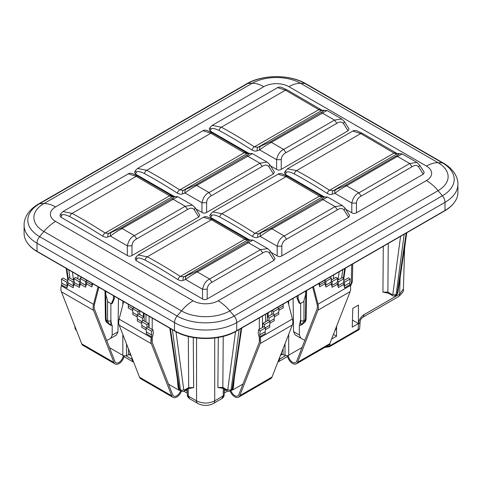 <?xml version="1.0" encoding="UTF-8"?>
<svg xmlns="http://www.w3.org/2000/svg" width="482" height="482" viewBox="0 0 482 482"><rect width="100%" height="100%" fill="white"/><g stroke="black" fill="none" stroke-linecap="round" stroke-linejoin="round"><path stroke-width="0.72" d="M323.922 196.692L285.236 174.351L284.428 172.387L287.399 168.808L296.55 170.628C306.239 175.822 317.258 182.371 329.604 190.282L333.291 190.661L345.1 185.474L395.933 156.126A3.501 2.024 60 0 1 397.415 156.415L402.217 153.927L416.924 162.416L409.718 163.518L397.415 156.415L346.582 185.763L358.885 192.866C355.379 194.397 353.017 197.801 351.8 203.091L351.8 212.785L345.739 209.284M418.768 164.428L416.924 162.416L418.768 164.428M61.744 215.556A3.501 1.795 32.2 0 1 61.106 213.321L59.961 215.141L60.762 217.105L61.744 215.556C62.19 213.966 64.883 214.327 69.818 216.641C79.446 221.798 90.405 228.323 102.708 236.198C104.98 237.337 106.733 237.584 107.974 236.933L110.426 236.084C113.451 233.619 117.349 231.095 122.115 228.516L177.75 196.68L173.032 196.542L138.015 176.177L132.472 173.604C130.785 173.062 129.393 173.134 128.308 173.815L136.243 176.34A3.501 2.091 -60.8 0 1 138.009 176.171M198.777 216.978L194.3 209.869L195.09 207.664L199.777 215.099L198.777 216.978L131.984 255.538C130.435 256.448 128.881 256.448 127.332 255.538L60.762 217.105M136.376 172.466A3.501 1.795 32.2 0 1 135.737 170.236L134.592 172.056L135.394 174.02L136.376 172.466C136.822 170.875 139.515 171.243 144.449 173.556C154.077 178.714 165.037 185.233 177.34 193.113C179.611 194.252 181.365 194.493 182.606 193.842L185.058 192.993C188.082 190.529 191.981 188.01 196.74 185.431L252.375 153.589L247.658 153.451L212.646 133.086L207.097 130.52C205.416 129.971 204.025 130.044 202.94 130.73L210.875 133.249A3.501 2.091 -60.8 0 1 212.64 133.08M273.408 173.888L268.926 166.778L269.721 164.579L274.409 172.014L273.408 173.888L206.615 212.454C205.067 213.363 203.512 213.363 201.964 212.454L195.903 208.953M174.086 196.355L135.394 174.02M211.008 129.381A3.501 1.795 32.2 0 1 210.369 127.146L209.224 128.965L210.025 130.935L211.008 129.381C211.453 127.79 214.147 128.152 219.081 130.465C228.703 135.629 239.668 142.148 251.966 150.023C254.243 151.161 255.996 151.408 257.237 150.758L259.684 149.908C262.714 147.444 266.612 144.919 271.372 142.341L327.007 110.505L322.289 110.366L287.278 90.001L281.729 87.429C280.042 86.887 278.656 86.959 277.566 87.646L285.507 90.164A3.501 2.091 -60.8 0 1 287.266 89.995M349.004 128.875L348.04 130.803L281.247 169.363C279.699 170.273 278.144 170.273 276.59 169.363L270.535 165.868M248.712 153.27L210.025 130.935M424.214 172.297L423.25 174.225L356.457 212.785C354.903 213.695 353.354 213.695 351.8 212.785M211.58 215.888A3.501 1.795 32.2 0 1 210.947 213.653L209.797 215.478L210.604 217.442L211.58 215.888C212.032 214.297 214.725 214.659 219.653 216.972C229.281 222.136 240.247 228.655 252.544 236.535C254.821 237.674 256.575 237.915 257.816 237.265L260.262 236.415C263.293 233.951 267.185 231.426 271.95 228.854L327.585 197.011L322.868 196.873L287.856 176.508L282.307 173.936C280.62 173.393 279.235 173.466 278.144 174.153L286.085 176.671A3.501 2.091 -60.8 0 1 287.844 176.502M348.619 217.31L344.136 210.2L344.925 207.995L349.619 215.436L348.619 217.31L281.825 255.876C280.271 256.786 278.723 256.786 277.168 255.876L271.113 252.375M249.29 239.777L210.604 217.442M136.954 258.979A3.501 1.795 32.2 0 1 136.316 256.743L135.171 258.563L135.972 260.527L136.954 258.979C137.4 257.388 140.093 257.75 145.028 260.063C154.65 265.221 165.615 271.74 177.912 279.62C180.19 280.759 181.943 281.006 183.184 280.355L185.63 279.506C188.661 277.036 192.559 274.517 197.319 271.938L252.954 240.102L248.236 239.964L213.225 219.599L207.676 217.027C205.995 216.484 204.603 216.551 203.518 217.237L211.453 219.762A3.501 2.091 -60.8 0 1 213.213 219.593M273.987 260.401L269.504 253.291L270.294 251.08L274.987 258.521L273.987 260.401L207.194 298.961C205.645 299.87 204.091 299.87 202.542 298.961L135.972 260.527M26.251 241.169C28.631 245.32 32.354 248.857 37.421 251.779A2.916 1.687 120 0 1 36.994 251.297L36.994 243.193A44.013 25.413 180 0 1 24.1 225.221L24.1 233.324A44.013 25.413 0 0 0 26.251 241.169A44.013 25.413 0 0 0 36.994 251.297L174.502 330.682A44.013 25.413 0 0 0 236.746 330.682L445.007 210.447A44.013 25.413 0 0 0 455.749 200.319A44.013 25.413 0 0 0 457.9 192.481L457.9 184.377A44.013 25.413 180 0 1 445.007 202.344A7.007 4.043 -120 0 0 442.386 195.782L234.125 316.023A40.307 23.269 180 0 1 177.123 316.023L39.614 236.632A40.307 23.269 180 0 1 39.614 203.723L247.875 83.482A40.307 23.269 180 0 1 304.877 83.482L442.386 162.874A40.307 23.269 180 0 1 442.386 195.782L438.09 190.655A34.228 19.762 0 0 0 438.09 162.705L300.581 83.32A34.228 19.762 0 0 0 252.17 83.32L43.91 203.555A34.228 19.762 0 0 0 43.91 231.505L181.419 310.89A34.228 19.762 0 0 0 229.83 310.89L438.09 190.655C434.439 186.335 430.553 182.973 426.431 180.563A17.744 10.249 0 0 0 426.431 166.073L288.923 86.682A17.744 10.249 0 0 0 263.829 86.682L55.569 206.923A17.744 10.249 0 0 0 55.569 221.407L193.077 300.798A17.744 10.249 0 0 0 218.171 300.798L426.431 180.563M105.817 291.261L105.817 294.616L107.878 301.816L111.348 303.817L113.409 299.003L114.445 298.406L112.378 303.22L111.348 303.817M129.923 352.637L129.923 354.915L131.074 355.577M129.923 354.915A1.169 0.675 0 0 0 128.453 354.83L126.513 355.571A2.916 1.687 180 0 1 122.844 355.354L109.504 347.655M123.284 355.565A6.127 3.537 -60 0 1 120.386 361.343A6.127 3.537 -60 0 1 115.921 362.723A6.127 3.537 -60 0 1 114.915 361.494L94.55 309.402A9.513 5.495 -60 0 1 94.514 304.178L98.87 287.254M67.799 280.741L63.046 277.993L61.401 279.132L61.75 283.048A4.965 2.862 -60 0 1 61.569 284.886L61.347 285.76A10.978 6.338 120 0 0 61.389 291.785L81.753 343.877A7.591 4.38 120 0 0 82.994 345.401L115.192 363.988A7.591 4.38 120 0 0 120.458 362.524A7.591 4.38 120 0 0 124.211 355.8M66.938 287.983L67.799 284.621A4.965 2.862 120 0 0 67.98 282.789L67.86 281.47L66.763 282.229L67.112 286.151A4.965 2.862 -60 0 1 66.938 287.983L61.569 284.886M73.168 287.724L74.029 284.362A4.965 2.862 120 0 0 74.21 282.53L74.095 281.211L72.999 281.964L73.348 285.886A4.965 2.862 -60 0 1 73.168 287.724L67.799 284.621M79.397 287.459L80.265 284.103A4.965 2.862 120 0 0 80.44 282.265L80.325 280.946L79.229 281.705L79.578 285.627A4.965 2.862 -60 0 1 79.397 287.459L74.029 284.362M85.627 287.2L86.495 283.838A4.965 2.862 120 0 0 86.676 282.006L86.555 280.687L85.459 281.446L85.808 285.368A4.965 2.862 -60 0 1 85.627 287.2L80.265 284.103M92.695 283.687L91.857 286.941L86.495 283.838M98.063 286.784L93.538 304.347A10.978 6.338 120 0 0 93.586 310.372L113.951 362.464A7.591 4.38 120 0 0 115.192 363.988M180.642 390.812A6.127 3.537 -60 0 1 173.707 396.09A6.127 3.537 -60 0 1 172.707 394.86L152.342 342.768A9.513 5.495 120 0 1 152.306 337.545L153.089 334.49A4.965 2.862 120 0 0 153.27 332.658L153.029 329.947L151.384 331.08L151.734 335.002A4.965 2.862 -60 0 1 151.553 336.84L151.33 337.713L119.132 319.126A10.978 6.338 -60 0 0 119.175 325.151L139.539 377.243A7.591 4.38 120 0 0 140.78 378.768L172.978 397.355A7.591 4.38 120 0 0 181.407 391.233M139.539 377.243L171.737 395.83A7.591 4.38 120 0 0 172.978 397.355M151.33 337.713A10.978 6.338 120 0 0 151.372 343.738L171.737 395.83M119.132 319.126L123.657 301.563M153.029 329.947L147.661 326.85L146.022 327.983L146.371 331.905A4.965 2.862 -60 0 1 146.191 333.737L151.553 336.84M148.709 327.453A4.965 2.862 120 0 0 148.769 326.2L148.528 323.488L143.16 320.391L141.521 321.53L141.865 325.446A4.965 2.862 -60 0 1 141.69 327.284L146.191 329.881M144.208 321A4.965 2.862 120 0 0 144.269 319.741L144.028 317.036L138.659 313.939L137.021 315.071L137.364 318.994A4.965 2.862 -60 0 1 137.189 320.825L141.69 323.422M134.044 307.558L132.514 308.613L132.863 312.535A4.965 2.862 -60 0 1 132.689 314.366L137.183 316.963M128.194 304.184L128.363 306.076A4.965 2.862 -60 0 1 128.182 307.908L132.683 310.51M148.528 323.488L146.883 324.627L147.118 327.23M146.022 327.983L151.384 331.08M141.521 321.53L146.883 324.627M144.028 317.036L142.383 318.168L142.618 320.771M137.021 315.071L142.383 318.168M139.406 310.655L137.882 311.709L138.117 314.312M139.708 314.541A4.965 2.862 120 0 0 139.768 313.282L139.539 310.733M132.514 308.613L137.882 311.709M133.562 307.281L133.61 307.853M133.604 362.06L132.966 361.831L131.803 359.229L131.821 357.487M193.65 387.612L188.215 388.649A2.338 1.35 60 0 0 188.697 387.594L193.65 387.612L193.264 337.502M179.286 389.956L178.9 390.179L168.537 384.196M223.323 388.48L217.888 387.444L222.841 387.432A2.338 1.35 120 0 0 223.323 388.48L227.474 390.878C227.962 391.414 228.938 391.432 230.396 390.932L231.083 389.745L239.132 329.543M243 384.027L232.637 390.01L233.463 387.233L234.216 378.665M233.463 387.233A2.338 1.163 6.8 0 0 232.872 387.697M280.464 355.409L281.615 354.746A1.169 0.675 180 0 1 283.085 354.662L285.025 355.403A2.916 1.687 0 0 0 288.694 355.186L288.694 334.357M302.033 347.486L288.694 355.186M230.896 390.643A6.127 3.537 -120 0 0 237.831 395.921A6.127 3.537 -120 0 0 238.831 394.692L259.195 342.6A9.513 5.495 -120 0 0 259.232 337.376L258.448 334.321A4.965 2.862 60 0 1 258.268 332.49L258.509 329.784L260.153 330.917L259.804 334.839A4.965 2.862 -120 0 0 259.985 336.671L260.208 337.545A10.978 6.338 60 0 1 260.166 343.57L239.801 395.662A7.591 4.38 60 0 1 238.56 397.186A7.591 4.38 60 0 1 230.131 391.065M287.881 301.395L292.405 318.957A10.978 6.338 60 0 1 292.363 324.982L271.999 377.075A7.591 4.38 60 0 1 270.757 378.599L238.56 397.186M343.738 280.572L348.498 277.831L350.137 278.964L349.787 282.886A4.965 2.862 -120 0 0 349.968 284.717L350.197 285.591L318 304.184A10.978 6.338 -120 0 1 317.951 310.209L297.587 362.301A7.591 4.38 60 0 1 296.346 363.82A7.591 4.38 60 0 1 291.08 362.356A7.591 4.38 60 0 1 287.326 355.632M297.587 362.301L329.784 343.708A7.591 4.38 60 0 1 328.543 345.233L296.346 363.82M350.197 285.591A10.978 6.338 60 0 1 350.149 291.616L329.784 343.708M344.606 287.814L343.738 284.458A4.965 2.862 60 0 1 343.558 282.621L343.678 281.301L344.775 282.06L344.425 285.983A4.965 2.862 -120 0 0 344.606 287.814L349.968 284.717M318 304.184L313.475 286.621M318.843 283.518L319.68 286.772L325.043 283.675A4.965 2.862 60 0 1 324.868 281.837L324.982 280.518L326.079 281.277L325.73 285.199A4.965 2.862 -120 0 0 325.91 287.031L325.043 283.675M332.14 287.296L331.279 283.934A4.965 2.862 60 0 1 331.098 282.103L331.212 280.783L332.309 281.536L331.959 285.458A4.965 2.862 -120 0 0 332.14 287.296L337.508 284.193A4.965 2.862 60 0 1 337.328 282.362L337.442 281.042L338.539 281.801L338.195 285.724A4.965 2.862 -120 0 0 338.37 287.555L337.508 284.193M319.668 283.042L319.5 284.94A4.965 2.862 -120 0 0 319.68 286.772M288.254 355.397A6.127 3.537 -120 0 0 291.152 361.175A6.127 3.537 -120 0 0 295.617 362.56A6.127 3.537 -120 0 0 296.623 361.325L316.987 309.239A9.513 5.495 60 0 0 317.023 304.009L312.667 287.085M337.508 280.313L342.262 277.566L343.907 278.704L343.678 281.301M344.775 282.06L350.137 278.964M338.539 281.801L343.907 278.704M331.279 280.054L336.032 277.307L337.677 278.439L337.442 281.042M332.309 281.536L337.677 278.439M329.917 277.126L331.447 278.18L331.212 280.783M326.079 281.277L331.447 278.18M325.031 279.946L324.982 280.518M277.933 361.892L278.578 361.663L279.735 359.06L279.723 357.319M404.663 247.013L403.398 289.007L399.638 294.086L363.946 314.692C360.849 316.776 359.012 319.729 358.433 323.549L358.24 329.363L359.644 328.863L360.114 321.675A5.838 3.368 -178.3 0 1 358.403 323.964M388.372 293.195L382.931 292.158L387.883 292.14A2.338 1.35 120 0 0 388.372 293.195L392.517 295.587C393.005 296.129 393.981 296.147 395.439 295.647L396.126 294.46L404.175 234.252M350.396 286.495L352.372 281.741L352.746 263.949M352.24 327.127L358.433 323.549L358.439 305.094L352.8 308.347L352.24 327.127M331.616 339.033L336.563 336.177L336.563 327.308M295.056 334.827L300.768 338.123L295.074 334.833L293.574 331.652L299.352 334.99L300.786 338.135L304.799 340.413M293.574 331.652L293.074 298.4M299.352 334.99L299.352 325.458L300.672 319.439L300.846 320.632A2.338 1.374 0 0 0 303.973 320.536L303.973 300.545M301.732 323.97C300.684 324.892 300.388 323.777 300.846 320.632M301.377 324.127A2.338 1.35 -120 0 0 300.979 325.121L299.352 325.458M303.949 322.874L302.401 324.302A2.338 1.35 -120 0 1 302.503 323.705L303.973 320.536L305.443 319.693A2.338 1.35 0.9 0 0 306.124 318.759L306.124 318.759C306.058 320.644 305.341 322.012 303.967 322.862L305.443 319.693L305.877 291.007M352.372 281.741A3.501 2.042 1.2 0 0 351.348 283.091L350.221 285.699M351.294 283.518L351.74 264.528M352.45 320.096L358.433 323.549M333.436 334.375L336.563 336.177M106.739 340.575L110.752 338.304L112.186 335.153L117.963 331.821L118.464 298.563M112.186 325.627L110.559 325.284L107.588 323.042L108.992 323.85L107.564 320.705A2.338 1.374 0 0 0 110.691 320.795L110.866 319.608C111.113 322.47 111.553 324.476 112.186 325.627L112.186 335.153M110.691 320.795C111.149 323.964 110.854 325.079 109.806 324.139M108.992 323.85L110.077 324.235M107.564 300.708L107.564 320.705L106.094 319.855A2.338 1.35 -0.9 0 1 105.413 318.921L105.413 318.921C105.498 320.855 106.215 322.223 107.57 323.03L106.094 319.855L105.66 291.176M117.963 331.821L116.463 335.002L110.782 338.286M221.961 398.56L223.172 395.963A3.501 2.036 1.3 0 0 224.202 394.565C224.214 396.198 223.461 397.529 221.949 398.566L213.496 403.446C208.194 406.067 202.946 406.067 197.753 403.446L189.583 398.722L188.366 396.132L188.197 388.661M213.496 403.446A5.838 3.368 -120 0 0 214.707 400.855C208.652 403.771 202.603 403.771 196.548 400.855L188.366 396.132A3.501 2.036 -1.3 0 1 187.341 394.734L187.215 389.227M232.252 389.787L232.637 390.01M232.643 389.613L231.456 390.318L232.782 388.269A2.338 1.524 -171.5 0 1 232.107 389.155L231.499 390.293L230.378 390.938M283.344 304.015L283.175 305.907A4.965 2.862 -120 0 0 283.356 307.745L278.855 310.342M277.493 307.389L279.024 308.444L278.674 312.366A4.965 2.862 -120 0 0 278.855 314.198L274.354 316.801M279.024 308.444L273.656 311.547L273.427 314.144L274.523 314.903L274.174 318.825A4.965 2.862 -120 0 0 274.354 320.657L269.854 323.259M272.131 310.492L273.656 311.547M274.523 314.903L269.155 318L268.926 320.602L270.022 321.361L269.673 325.284A4.965 2.862 -120 0 0 269.848 327.115L265.347 329.712M273.427 314.144L272.878 313.77L267.51 316.867L269.155 318M270.022 321.361L264.654 324.458L264.419 327.061L265.516 327.82L265.172 331.737A4.965 2.862 -120 0 0 265.347 333.574L259.985 336.671M268.926 320.602L268.378 320.229L263.009 323.326L264.654 324.458M265.516 327.82L260.153 330.917M264.419 327.061L263.877 326.682L258.509 329.784M262.829 327.29A4.965 2.862 60 0 1 262.768 326.031L263.009 323.326M267.329 320.831A4.965 2.862 60 0 1 267.269 319.572L267.51 316.867M271.83 314.372A4.965 2.862 60 0 1 271.77 313.119L271.999 310.565M277.975 307.112L277.927 307.691M298.129 295.478L298.129 298.84L297.093 298.244L297.093 296.075M298.129 298.84L300.19 303.654L299.159 303.058L297.093 298.244M305.721 291.098L305.721 294.454L303.66 301.648L300.19 303.654M177.328 378.834L178.075 387.395L178.894 389.781L180.087 390.486L179.431 389.317A2.338 1.524 171.5 0 1 178.756 388.438L169.797 328.2M178.894 389.781L178.9 390.179M178.075 387.395L178.744 388.233M178.756 388.438L180.015 390.444L181.148 391.101C182.738 391.571 183.708 391.553 184.064 391.041L188.215 388.649M91.869 283.211L92.038 285.103A4.965 2.862 -60 0 1 91.857 286.941M85.459 281.446L80.096 278.349L80.325 280.946M81.621 277.295L80.096 278.349M79.229 281.705L73.86 278.608L74.095 281.211M80.259 280.217L75.505 277.475L73.86 278.608M72.999 281.964L67.631 278.867L67.86 281.47M74.029 280.482L69.275 277.734L67.631 278.867M66.763 282.229L61.401 279.132M86.507 280.114L86.555 280.687M114.445 296.243L114.445 298.406M113.409 295.647L113.409 299.003M177.75 196.68L192.457 205.169L195.09 207.664L192.457 205.169L185.245 206.272L172.942 199.168A3.501 2.024 60 0 0 171.465 198.885C174.803 196.951 175.508 196.192 173.586 196.596L172.176 196.837L169.556 195.837L136.243 176.34L72.083 213.381C81.771 218.575 92.785 225.124 105.13 233.035L108.824 233.421L120.633 228.227L171.465 198.885M194.3 209.869C192.692 207.76 190.456 207.64 187.576 209.501L136.743 238.849C133.773 240.361 132.189 242.693 131.984 245.844L127.332 245.844L127.332 255.538M61.106 213.321L62.931 211.562L72.083 213.381A3.501 2.055 118.3 0 0 69.818 216.641M187.576 209.501L185.245 206.272L134.418 235.62C130.911 237.15 128.549 240.554 127.332 245.844L110.426 236.084A3.501 2.338 70.9 0 1 111.27 232.571M252.375 153.589L267.088 162.085L269.721 164.579L267.088 162.085L259.876 163.187L247.573 156.084A3.501 2.024 60 0 0 246.091 155.794C249.435 153.866 250.14 153.101 248.212 153.505L246.808 153.752L244.187 152.752L210.875 133.249L146.715 170.297C156.403 175.49 167.417 182.039 179.762 189.944L183.449 190.33L195.264 185.142L246.091 155.794M268.926 166.778C267.323 164.675 265.082 164.549 262.208 166.411L211.375 195.758C208.405 197.271 206.82 199.608 206.615 202.759L201.964 202.759L201.964 212.454M135.737 170.236L137.557 168.477L146.715 170.297A3.501 2.055 118.3 0 0 144.449 173.556M262.208 166.411L259.876 163.187L209.049 192.535C205.537 194.059 203.175 197.469 201.964 202.759L185.058 192.993A3.501 2.338 70.9 0 1 185.901 189.48M348.04 130.803L343.558 123.693L344.353 121.488L341.72 118.994L334.508 120.096L322.205 112.993A3.501 2.024 60 0 0 320.723 112.71C324.067 110.776 324.772 110.017 322.844 110.42L321.44 110.661L318.819 109.661L285.507 90.164L221.346 127.206C231.035 132.399 242.048 138.949 254.394 146.859L258.081 147.245L269.896 142.051L320.723 112.71M343.558 123.693C341.955 121.585 339.714 121.464 336.834 123.326L286.007 152.674C283.036 154.186 281.452 156.517 281.247 159.669L276.59 159.669L276.59 169.363M210.369 127.146L212.188 125.386L221.346 127.206A3.501 2.055 118.3 0 0 219.081 130.465M336.834 123.326L334.508 120.096L283.681 149.444C280.169 150.974 277.807 154.379 276.59 159.669L259.684 149.908A3.501 2.338 70.9 0 1 260.533 146.395M285.236 174.351L286.212 172.803C286.663 171.212 289.357 171.574 294.285 173.888A3.501 2.055 118.3 0 1 296.55 170.628L360.717 133.586L352.776 131.062C353.866 130.375 355.252 130.309 356.939 130.851L362.488 133.424L397.529 153.782A3.501 3.193 -99.9 0 0 396.65 154.083L394.029 153.083L360.717 133.586A3.501 2.091 -60.8 0 1 362.476 133.418M335.743 189.818A3.501 2.338 70.9 0 0 334.894 193.33C337.924 190.866 341.816 188.342 346.582 185.763A3.501 2.024 60 0 0 345.1 185.474M294.285 173.888C303.913 179.045 314.879 185.564 327.176 193.445C329.447 194.583 331.206 194.83 332.441 194.18L334.894 193.33L351.8 203.091L356.457 203.091L356.457 212.785M423.25 174.225L418.768 167.115L419.557 164.91L424.244 172.345M344.925 207.995L342.292 205.507L335.086 206.609L322.783 199.506A3.501 2.024 60 0 0 321.301 199.217C324.645 197.289 325.35 196.523 323.422 196.927L322.018 197.174L319.397 196.174L286.085 176.671L221.925 213.713C231.613 218.906 242.627 225.462 254.972 233.366L258.659 233.752L270.474 228.564L321.301 199.217M344.136 210.2C342.533 208.091 340.292 207.971 337.412 209.833L286.585 239.18C283.615 240.693 282.024 243.024 281.825 246.175L277.168 246.175L277.168 255.876M210.947 213.653L212.767 211.899L221.925 213.713A3.501 2.055 118.3 0 0 219.653 216.972M337.412 209.833L335.086 206.609L284.253 235.957C280.747 237.481 278.385 240.892 277.168 246.175L260.262 236.415A3.501 2.338 70.9 0 1 261.111 232.902M270.294 251.08L267.667 248.592L260.455 249.694L248.152 242.591A3.501 2.024 60 0 0 246.67 242.301C250.013 240.373 250.718 239.608 248.79 240.018L247.387 240.259L244.766 239.259L211.453 219.762L147.293 256.804C156.981 261.997 167.995 268.546 180.34 276.457L184.028 276.837L195.843 271.649L246.67 242.301M269.504 253.291C267.902 251.182 265.66 251.062 262.786 252.923L211.953 282.265C208.983 283.784 207.399 286.115 207.194 289.266L202.542 289.266L202.542 298.961M136.316 256.743L138.135 254.984L147.293 256.804A3.501 2.055 118.3 0 0 145.028 260.063M262.786 252.923L260.455 249.694L209.628 279.042C206.115 280.572 203.753 283.976 202.542 289.266L185.63 279.506A3.501 2.338 70.9 0 1 186.48 275.993M418.768 167.115C417.165 165.007 414.924 164.886 412.044 166.748L409.718 163.518L358.885 192.866L361.217 196.09C358.247 197.608 356.656 199.94 356.457 203.091M288.923 86.682C293.044 84.332 296.93 83.211 300.581 83.32L304.877 83.482A7.007 4.043 120 0 1 306.046 83.808L443.554 163.199A7.007 4.043 120 0 0 442.386 162.874L438.09 162.705C434.439 162.603 430.553 163.723 426.431 166.073M263.829 86.682C259.708 84.332 255.822 83.211 252.17 83.32L247.875 83.482A7.007 4.043 60 0 0 246.7 83.808C262.75 74.258 289.995 74.258 306.046 83.808M55.569 206.923C51.447 204.573 47.561 203.452 43.91 203.555L39.614 203.723A7.007 4.043 60 0 0 38.446 204.049L246.7 83.808M55.569 221.407C51.447 223.823 47.561 227.185 43.91 231.505L39.614 236.632A7.007 4.043 -60 0 0 36.994 243.193L174.502 322.585A7.007 4.043 -60 0 1 177.123 316.023L181.419 310.89C185.07 306.576 188.956 303.208 193.077 300.798M218.171 300.798C222.292 303.208 226.178 306.576 229.83 310.89L234.125 316.023A7.007 4.043 -120 0 1 236.746 322.585A44.013 25.413 180 0 1 174.502 322.585L174.502 330.682A2.916 1.687 120 0 0 174.936 331.164L37.421 251.779M455.749 200.319C453.369 204.47 449.646 208.007 444.579 210.929A2.916 1.687 60 0 0 445.007 210.447L445.007 202.344L236.746 322.585L236.746 330.682A2.916 1.687 60 0 1 236.319 331.164C220.087 340.949 191.161 340.949 174.936 331.164M223.232 336.376L222.841 387.432L226.992 389.824L227.799 389.486L235.541 331.604M338.051 280L339.147 271.8M333.61 274.993L333.61 278.704M77.927 278.873L77.927 275.162M72.39 271.969L73.487 280.169M93.538 304.347L61.347 285.76M61.389 291.785L93.586 310.372M81.753 343.877L113.951 362.464M122.844 355.354L122.844 334.526M122.844 304.72L122.844 301.093M119.175 325.151L151.372 343.738M141.865 325.446L146.13 327.911M137.364 318.994L141.63 321.452M132.863 312.535L137.129 314.993M128.363 306.076L132.628 308.534M146.371 331.905L151.734 335.002M187.257 391.245L185.492 390.221M131.803 359.229L125.808 355.764M196.548 337.99L196.548 400.855A5.838 3.368 -60 0 0 197.753 403.446M175.996 331.761L183.738 389.655L184.552 389.992A2.338 1.35 60 0 1 184.064 391.041M184.552 389.992L188.697 387.594L188.305 336.448M218.274 337.454L217.888 387.444M226.992 389.824A2.338 1.35 120 0 0 227.474 390.878M227.799 389.486A2.338 1.548 7.6 0 0 231.083 389.745L232.107 389.155L241.145 328.381M232.794 388.064A2.338 1.524 -171.5 0 1 232.782 388.269L241.741 328.031M259.328 342.214L259.328 337.774M259.328 329.308L259.328 317.879M281.615 354.746L281.615 352.469M283.085 354.662L283.085 348.715M292.405 318.957L260.208 337.545M260.166 343.57L292.363 324.982M239.801 395.662L271.999 377.075M288.694 304.558L288.694 300.925M285.025 355.403L285.025 343.75M317.951 310.209L350.149 291.616M325.91 287.031L331.279 283.934M338.37 287.555L343.738 284.458M338.195 285.724L343.558 282.621M331.959 285.458L337.328 282.362M325.73 285.199L331.098 282.103M319.5 284.94L324.868 281.837M344.425 285.983L349.787 282.886M226.052 390.052L224.281 391.077M285.73 355.596L279.735 359.06M403.392 289.007C404.145 290.628 402.488 293.183 398.427 296.677L398.427 296.677A5.838 3.368 -120 0 0 399.638 294.086L400.138 277.439M398.427 296.677L362.735 317.283A5.838 3.368 -120 0 0 362.741 317.277A5.838 3.368 -120 0 0 363.946 314.692M326.163 346.606A5.109 2.946 0 0 0 329.863 345.745L329.899 343.425M383.28 246.314L382.931 292.158M324.784 347.408L329.381 346.781A2.338 1.35 60 0 0 329.863 345.745L358.24 329.363M300.672 319.439L300.672 303.371M302.401 324.302L300.979 325.121M330.309 276.897L330.309 277.397M341.642 277.927L342.738 269.721M388.257 243.446L387.883 292.14L392.035 294.538L392.842 294.201L400.578 236.331M392.035 294.538A2.338 1.35 120 0 0 392.517 295.587M395.427 295.653L396.451 295.062L397.15 293.869L396.126 294.46A2.338 1.548 7.6 0 1 392.842 294.201M406.187 233.089L397.15 293.869A2.338 1.524 -171.5 0 0 397.825 292.984L396.445 295.062M336.785 325.808L336.394 328.453A2.338 1.524 -171.5 0 1 335.713 329.339L334.918 330.586M335.906 328.061L335.315 329.567M344.757 268.558L343.311 278.289M358.716 329.423A2.338 1.35 60 0 1 358.277 330.098L359.644 328.863M75.632 328.224L75.825 329.501A2.338 1.524 171.5 0 1 75.144 328.622L76.53 330.7L75.825 329.501L76.222 329.736M81.229 277.566L81.229 277.066M68.799 269.89L69.896 278.09M66.787 268.727L68.233 278.457M110.866 319.608L110.866 303.54M110.161 324.296A2.338 1.35 -60 0 1 110.559 325.284M109.034 323.874A2.338 1.35 -60 0 1 109.137 324.464M214.707 337.99L214.707 400.855L223.172 395.963L223.347 388.492M267.414 317.945L267.486 313.167M265.588 321.837L265.588 314.27M262.461 327.501L262.461 316.072M224.202 394.565L224.323 389.058M283.175 305.907L278.915 308.372M278.674 312.366L274.409 314.83M274.174 318.825L269.908 321.283M269.673 325.284L265.407 327.742M265.172 331.737L259.804 334.839M183.738 389.655A2.338 1.548 172.4 0 1 180.455 389.914L181.148 391.101M172.405 329.706L180.455 389.914L179.431 389.317L170.393 328.543M152.21 318.048L152.21 329.477M152.21 337.936L152.21 342.383M144.124 318.114L144.052 313.336M145.95 322.006L145.95 314.433M149.083 316.24L149.083 327.67M128.453 354.83L128.453 348.878M126.513 355.571L126.513 343.919M92.038 285.103L86.676 282.006M85.808 285.368L80.44 282.265M79.578 285.627L74.21 282.53M73.348 285.886L67.98 282.789M67.112 286.151L61.75 283.048M131.984 245.844L131.984 255.538M102.708 236.198A3.501 1.97 122.6 0 1 105.13 233.035L169.556 195.837A3.501 1.91 -58.8 0 1 171.267 195.638M173.056 196.536A3.501 3.193 -99.9 0 0 172.176 196.837L108.824 233.421A3.501 2.338 70.9 0 0 107.974 236.933M173.586 196.596A3.501 3.193 -99.9 0 1 174.466 196.288M120.633 228.227A3.501 2.024 60 0 1 122.115 228.516L134.418 235.62L136.743 238.849M206.615 202.759L206.615 212.454M177.34 193.113A3.501 1.97 122.6 0 1 179.762 189.944L244.187 152.752A3.501 1.91 -58.8 0 1 245.898 152.553M247.688 153.451A3.501 3.193 -99.9 0 0 246.808 153.752L183.449 190.33A3.501 2.338 70.9 0 0 182.606 193.842M248.212 153.505A3.501 3.193 -99.9 0 1 249.092 153.204M195.264 185.142A3.501 2.024 60 0 1 196.74 185.431L209.049 192.535L211.375 195.758M281.247 159.669L281.247 169.363M251.966 150.023A3.501 1.97 122.6 0 1 254.394 146.859L318.819 109.661A3.501 1.91 -58.8 0 1 320.53 109.462M322.319 110.36A3.501 3.193 -99.9 0 0 321.44 110.661L258.081 147.245A3.501 2.338 70.9 0 0 257.237 150.758M322.844 110.42A3.501 3.193 -99.9 0 1 323.723 110.113M269.896 142.051A3.501 2.024 60 0 1 271.372 142.341L283.681 149.444L286.007 152.674M395.734 152.884A3.501 1.91 -58.8 0 0 394.029 153.083L329.604 190.282A3.501 1.97 122.6 0 0 327.176 193.445M395.933 156.126C399.271 154.198 399.982 153.433 398.054 153.842L396.65 154.083L333.291 190.661A3.501 2.338 70.9 0 0 332.441 194.18M398.054 153.842A3.501 3.193 -99.9 0 1 398.933 153.535L397.529 153.782M285.579 170.568A3.501 1.795 32.2 0 0 286.212 172.803M412.044 166.748L361.217 196.09M281.825 246.175L281.825 255.876M252.544 236.535A3.501 1.97 122.6 0 1 254.972 233.366L319.397 196.174A3.501 1.91 -58.8 0 1 321.102 195.969M322.898 196.867A3.501 3.193 -99.9 0 0 322.018 197.174L258.659 233.752A3.501 2.338 70.9 0 0 257.816 237.265M323.422 196.927A3.501 3.193 -99.9 0 1 324.302 196.626M270.474 228.564A3.501 2.024 60 0 1 271.95 228.854L284.253 235.957L286.585 239.18M207.194 289.266L207.194 298.961M177.912 279.62A3.501 1.97 122.6 0 1 180.34 276.457L244.766 239.259A3.501 1.91 -58.8 0 1 246.477 239.06M248.266 239.958A3.501 3.193 -99.9 0 0 247.387 240.259L184.028 276.837A3.501 2.338 70.9 0 0 183.184 280.355M248.79 240.018A3.501 3.193 -99.9 0 1 249.67 239.711M195.843 271.649A3.501 2.024 60 0 1 197.319 271.938L209.628 279.042L211.953 282.265M443.554 163.199C453.954 169.29 458.159 177.713 457.9 184.377M38.446 204.049C28.046 210.14 23.841 218.557 24.1 225.221M236.319 331.164L444.579 210.929M187.305 393.204L183.805 391.179M227.739 391.01L224.232 393.035M404.627 248.242L405.579 240.867M362.741 317.277C361.132 318.608 360.253 320.072 360.114 321.675M287.519 356.499L278.578 361.663M303.973 322.862L301.461 324.067M306.124 318.759L306.552 290.616M350.342 286.212L351.342 283.205M406.784 232.746L397.825 292.984M336.394 328.453L335.008 330.532M345.353 268.215L343.805 278.632M329.381 346.781L358.277 330.098M66.185 268.384L67.733 278.795M74.752 325.971L75.144 328.622M105.413 318.921L104.986 290.785M110.77 338.292L116.481 334.996M132.966 361.831L124.019 356.662M189.589 398.728C187.872 397.307 187.118 395.975 187.341 394.734M268.106 316.523L268.161 312.782M143.431 316.692L143.377 312.945M62.931 211.562L128.308 173.821M137.563 168.477L202.94 130.73M327.007 110.505L341.72 118.994L344.353 121.488L349.04 128.923M212.188 125.386L277.566 87.646M287.399 168.808L352.776 131.062M402.217 153.927L398.933 153.535M212.767 211.899L278.144 174.153M327.585 197.011L342.292 205.507L344.931 208.001M138.135 254.984L203.518 217.237M252.954 240.102L267.667 248.592L270.3 251.086"/></g></svg>
